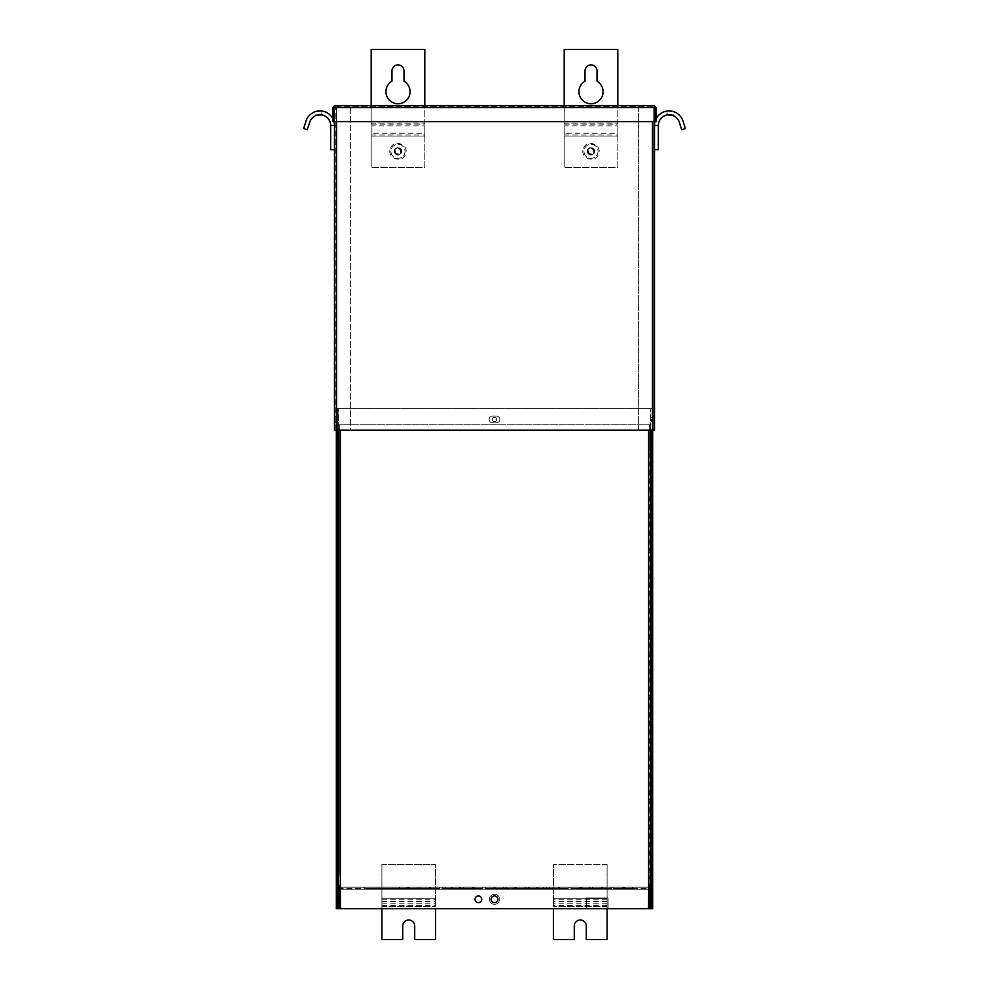 <?xml version="1.0" encoding="UTF-8"?>
<svg xmlns="http://www.w3.org/2000/svg" width="989" height="989" viewBox="0 0 989 989"><rect width="100%" height="100%" fill="white"/><g stroke="black" fill="none" stroke-linecap="round" stroke-linejoin="round"><path stroke-width="0.74" stroke-dasharray="4.95 3.71" d="M652.653 844.309L651.392 844.309L651.392 825.568L651.392 845.051L651.392 844.161L651.392 845.051L651.392 844.161L651.392 845.051L651.392 844.161L651.392 845.051L651.392 844.309L652.653 844.309L652.653 825.568L652.653 844.309L652.653 834.951L652.653 844.161L651.392 844.161L652.653 844.161L652.653 834.951L652.653 844.309L651.392 844.309L652.653 844.309L652.653 834.951L652.653 845.051L651.392 845.051L652.653 845.051L651.392 845.051L652.653 845.051L652.653 844.161L651.392 844.161L652.653 844.161L652.653 845.051L652.653 844.309L651.392 844.309L652.653 844.309L652.653 845.051L651.392 845.051L652.653 845.051L651.392 845.051L652.653 845.051L652.653 844.161L651.392 844.161L652.653 844.161L652.653 845.051L652.653 844.309L652.653 845.051L651.392 845.051L652.653 845.051L651.392 845.051L652.653 845.051L652.653 844.309M652.653 876.489L651.392 876.489L651.392 857.735L651.392 877.231L651.392 876.341L651.392 877.231L651.392 876.341L651.392 877.231L651.392 876.341L651.392 877.231L651.392 876.341L651.392 877.231L651.392 876.489L652.653 876.489L652.653 857.735L652.653 876.489L652.653 867.118L652.653 876.341L651.392 876.341L652.653 876.341L652.653 867.118L652.653 876.489L651.392 876.489L652.653 876.489L652.653 867.118L652.653 876.489L652.653 867.118L652.653 876.341L651.392 876.341L652.653 876.341L652.653 867.118L652.653 876.489L651.392 876.489L652.653 876.489L652.653 877.231L651.392 877.231L652.653 877.231L651.392 877.231L652.653 877.231L652.653 876.341L651.392 876.341L652.653 876.341L652.653 877.231L652.653 876.489L652.653 877.231L651.392 877.231L652.653 877.231L651.392 877.231L652.653 877.231L652.653 876.341L652.653 877.231L652.653 876.489L651.392 876.489L652.653 876.489L652.653 877.231L651.392 877.231L652.653 877.231L651.392 877.231L652.653 877.231L652.653 876.341L651.392 876.341L652.653 876.341L652.653 877.231L652.653 876.489L652.653 877.231L651.392 877.231L652.653 877.231L651.392 877.231L652.653 877.231L652.653 876.489M652.653 874.956L652.653 845.595L651.392 845.595L651.392 875.055L651.392 844.903L651.392 874.956L651.392 844.903L652.653 845.595L652.653 860.331L652.653 845.694L651.392 845.694L652.653 845.694L652.653 874.956L651.392 874.956L651.392 875.747L651.392 874.956L652.653 874.956L652.653 875.747L651.392 875.747L652.653 875.747L651.392 875.055L652.653 875.747L651.392 875.747L652.653 875.747L652.653 874.956M651.392 443.542L651.392 445.779L651.392 443.542M652.653 443.542L652.653 445.779L652.653 443.542M651.392 419.41L651.392 421.549L651.392 419.41M652.653 419.41L652.653 421.549L652.653 419.41M651.392 755.856L651.392 759.206L651.392 755.856M652.653 755.856L652.653 759.206L652.653 755.856M651.392 629.857L651.392 626.507L651.392 629.857M652.653 629.857L652.653 626.507L652.653 629.857M651.392 503.846L651.392 507.196L651.392 503.846M652.653 503.846L652.653 507.196L652.653 503.846M652.653 894.6L651.392 894.6L651.392 901.288L651.392 894.6L651.392 901.288L651.392 894.6L651.392 901.288L651.392 894.6L652.653 894.6L651.392 894.6L652.653 894.6L652.653 901.288L651.392 901.288L652.653 901.288L652.653 894.6L651.392 894.6L652.653 894.6L652.653 901.288L651.392 901.288L652.653 901.288L652.653 894.6L652.653 901.288L651.392 901.288L652.653 901.288L652.653 894.6M336.347 834.951L336.347 825.728L336.347 844.161L337.608 844.161L337.608 825.728L337.608 845.051L337.608 825.568L337.608 845.051L337.608 825.568L337.608 845.051L337.608 844.161L336.347 844.161L337.608 844.161L336.347 844.161L336.347 834.951L336.347 844.309L337.608 844.309L337.608 834.951L337.608 845.051L337.608 844.309L336.347 844.309L337.608 844.309L336.347 844.309L336.347 825.568L336.347 845.051L337.608 845.051L336.347 845.051L336.347 844.161L337.608 844.161L336.347 844.161L336.347 834.951L336.347 845.051L337.608 845.051L336.347 845.051L336.347 844.309L337.608 844.309L336.347 844.309L336.347 825.568L336.347 845.051L337.608 845.051L336.347 845.051L336.347 834.951L336.347 845.051L337.608 845.051L336.347 845.051L336.347 834.951M336.347 867.118L336.347 876.341L337.608 876.341L337.608 857.896L337.608 877.231L337.608 857.735L337.608 877.231L337.608 857.735L337.608 877.231L337.608 857.735L337.608 877.231L337.608 876.341L336.347 876.341L337.608 876.341L336.347 876.341L337.608 876.341L336.347 876.341L336.347 867.118L336.347 876.489L337.608 876.489L337.608 867.118L337.608 877.231L337.608 876.489L336.347 876.489L337.608 876.489L336.347 876.489L337.608 876.489L336.347 876.489L336.347 857.735L336.347 877.231L337.608 877.231L336.347 877.231L336.347 867.118L336.347 877.231L337.608 877.231L336.347 877.231L336.347 857.735L336.347 877.231L337.608 877.231L336.347 877.231L336.347 876.341L337.608 876.341L336.347 876.341L336.347 867.118L336.347 877.231L337.608 877.231L336.347 877.231L336.347 876.489L337.608 876.489L336.347 876.489L336.347 857.735L336.347 877.231L337.608 877.231L336.347 877.231L336.347 867.118L336.347 877.231L337.608 877.231L336.347 877.231L336.347 867.118M337.608 443.542L337.608 445.779L337.608 443.542M336.347 443.542L336.347 445.779L336.347 443.542M337.608 419.41L337.608 421.549L337.608 419.41M336.347 419.41L336.347 421.549L336.347 419.41M337.608 503.846L337.608 507.196L337.608 503.846M336.347 503.846L336.347 507.196L336.347 503.846M337.608 629.857L337.608 626.507L337.608 629.857M336.347 629.857L336.347 626.507L336.347 629.857M337.608 755.856L337.608 759.206L337.608 755.856M336.347 755.856L336.347 759.206L336.347 755.856M336.347 894.6L337.608 894.6L337.608 901.288L337.608 894.6L337.608 901.288L337.608 894.6L337.608 901.288L337.608 894.6L336.347 894.6L337.608 894.6L336.347 894.6L336.347 901.288L337.608 901.288L336.347 901.288L336.347 894.6L337.608 894.6L336.347 894.6L336.347 901.288L337.608 901.288L336.347 901.288L336.347 894.6L336.347 901.288L337.608 901.288L336.347 901.288L336.347 894.6M336.347 845.595L337.608 845.595L337.608 875.747L337.608 844.903L337.608 860.331L337.608 845.595L336.347 845.595L336.347 875.055L337.608 875.055L337.608 860.331L337.608 875.747L336.347 875.055L337.608 875.747L336.347 875.747L336.347 874.956L337.608 874.956L336.347 874.956L336.347 844.903L337.608 844.903L336.347 844.903L336.347 845.595L337.608 844.903L336.347 844.903L336.347 845.694L337.608 845.694L336.347 845.694L336.347 860.331L336.347 845.595M336.347 860.331L336.347 875.747L337.608 875.747L336.347 875.747L336.347 860.331M337.608 867.118L337.608 857.735L337.608 867.118M337.608 834.951L337.608 825.568L337.608 834.951M492.361 419.41A2.139 2.139 0 0 0 494.5 421.549A2.139 2.139 0 0 0 496.639 419.41A2.139 2.139 0 0 0 494.5 417.284A2.139 2.139 0 0 0 492.361 419.41A2.139 2.139 0 0 0 494.5 421.549A2.139 2.139 0 0 0 496.639 419.41A2.139 2.139 0 0 0 494.5 417.284A2.139 2.139 0 0 0 492.361 419.41M381.902 908.668L381.902 864.485L381.902 939.55L402.708 939.55L402.708 926.038A6.008 6.008 0 0 1 408.717 920.03A6.008 6.008 0 0 1 414.712 926.038L414.712 939.55L435.519 939.55L435.519 908.668M607.098 908.668L607.098 864.485L607.098 939.55L586.292 939.55L586.292 926.038A6.008 6.008 0 0 0 580.283 920.03A6.008 6.008 0 0 0 574.288 926.038L574.288 939.55L553.481 939.55L553.481 908.668M652.653 430.141L652.653 408.692L337.608 408.692L337.608 908.668L652.653 908.668L652.653 408.692L336.347 408.692L337.608 408.692L337.608 430.141M340.686 908.668L648.314 908.668L608.087 908.668L648.314 908.668L648.314 887.207L648.994 887.207L340.686 887.207L648.314 887.207L648.314 888.481L340.686 888.481L648.994 888.481L648.314 887.207L648.314 908.668L340.686 908.668L586.638 908.668L340.686 908.668L340.686 887.207L340.006 887.207L340.686 887.207L340.006 888.481L340.686 887.207L340.686 908.125M649.724 908.668L650.985 908.668L649.724 908.668L649.724 889.21A0.729 0.729 0 0 0 648.994 888.481A0.729 0.729 0 0 1 649.724 889.21L649.724 906.122M381.902 864.485L435.519 864.485L435.519 898.754L435.519 864.485L381.902 864.485M381.902 898.754L435.519 898.754L435.519 906.592L435.519 898.754L381.902 898.754M607.098 898.754L553.481 898.754L553.481 864.485L553.481 906.592L553.481 898.754L607.098 898.754M607.098 864.485L553.481 864.485L607.098 864.485M336.347 908.668L336.347 430.141M337.608 408.692L336.347 408.692M336.347 877.231L337.608 877.231L336.347 877.231L336.347 876.341L336.347 877.231L337.608 877.231L336.347 877.231L336.347 876.489L336.347 877.231M336.347 845.051L337.608 845.051L336.347 845.051L336.347 844.161L336.347 845.051L337.608 845.051L336.347 845.051L336.347 844.309L336.347 845.051M651.392 430.141L651.392 908.668L652.653 908.668M652.653 844.903L651.392 844.903L652.653 844.903L652.653 845.694L652.653 844.903L651.392 844.903L652.653 845.595L652.653 844.903M651.392 408.692L652.653 408.692M339.499 898.581L340.525 898.581L339.301 898.581L339.499 894.649L339.276 901.375L339.276 894.501L339.499 901.251L339.499 894.649L339.499 901.226L339.499 898.581L340.525 898.581L338.868 898.581L338.868 900.126L338.868 895.75L338.856 900.151L338.856 897.518M340.525 898.581L340.525 900.126L340.525 898.581L338.868 898.581L340.525 898.581L340.525 900.126L338.868 900.126L338.831 895.75A1.31 1.31 0 0 1 338.868 895.75L338.868 897.295L338.856 895.75A1.31 1.31 0 0 1 338.868 895.75L338.868 897.295L338.015 897.295L338.671 897.295L338.015 897.295L338.015 894.501A1.31 1.31 0 0 0 338.671 895.638L338.671 897.295M339.276 901.399L339.499 894.649A2.571 2.571 0 0 1 340.525 895.75L340.525 900.126L340.513 895.75A2.571 2.571 0 0 0 339.499 894.649L339.276 897.295L338.015 897.295L338.015 898.581L339.276 898.581L338.015 898.581L338.856 898.581L338.671 900.262L340.525 900.126L338.868 900.126L338.881 898.581L338.015 898.581L339.276 898.581L339.301 901.362L339.276 894.501L339.301 901.338L340.525 900.126A2.571 2.571 0 0 1 339.499 901.226L339.276 898.581L339.499 901.226A2.571 2.571 0 0 0 340.525 900.126L340.525 895.75L338.868 895.75L338.671 900.25L338.015 894.501A1.31 1.31 0 0 0 338.671 895.638L338.856 900.138A1.31 1.31 0 0 0 338.868 900.126L338.671 900.25A1.31 1.31 0 0 0 338.015 901.375L338.015 894.501L338.015 901.375A1.31 1.31 0 0 1 338.671 900.25L338.015 898.581L338.015 901.375L338.015 897.295L338.015 901.399L338.015 894.526M340.525 895.75L340.525 897.295L340.513 895.75L338.831 895.75L340.525 895.75L340.525 897.295L339.499 897.295M649.501 897.295L648.475 897.295L649.699 897.295L649.724 894.501L649.724 901.375L649.724 894.501L649.724 901.375L649.501 894.649L649.501 901.226L649.501 894.649L649.501 897.295L648.475 897.295L650.132 897.295L650.132 895.75L650.144 900.138A1.31 1.31 0 0 1 650.132 900.126L650.329 898.581L650.132 900.126A1.31 1.31 0 0 1 650.132 900.126L650.329 898.581L648.475 898.581L649.501 898.581L649.501 901.226A2.571 2.571 0 0 1 648.475 900.126L650.132 900.126A1.31 1.31 0 0 1 650.132 900.126L650.329 895.638L650.329 900.25A1.31 1.31 0 0 1 650.985 901.375L650.985 898.581L650.329 898.581M648.475 897.295L648.475 895.75L648.475 897.295L650.132 897.295L648.475 897.295L648.475 895.75L650.132 895.75A1.31 1.31 0 0 0 650.132 895.75L650.329 900.25A1.31 1.31 0 0 1 650.985 901.375L650.985 898.581L650.985 901.375A1.31 1.31 0 0 0 650.329 900.25L650.329 895.638A1.31 1.31 0 0 0 650.985 894.501L650.985 901.375L650.985 894.501A1.31 1.31 0 0 1 650.329 895.638A1.31 1.31 0 0 0 650.985 894.501L650.985 901.375M649.724 894.501L649.501 901.226A2.571 2.571 0 0 1 648.475 900.126L648.475 895.75L650.132 895.75L650.144 897.295L650.132 895.75L650.144 897.295L650.132 895.75L648.475 895.75A2.571 2.571 0 0 1 649.501 894.649L649.501 894.649A2.571 2.571 0 0 0 648.475 895.75L648.475 900.126A2.571 2.571 0 0 0 649.501 901.226L649.501 894.649A2.571 2.571 0 0 0 648.475 895.75L648.475 900.126L650.132 900.126L648.475 900.126L648.475 898.581L650.985 898.581L650.985 894.501M339.301 898.581L339.301 894.538L339.301 897.295L338.015 897.295L339.276 897.295L339.301 894.563L339.301 897.295M650.329 897.295L650.144 895.75A1.31 1.31 0 0 0 650.132 895.75L650.144 897.295L650.985 897.295L649.724 897.295L649.724 898.581L650.985 898.581L649.724 898.581L649.724 901.375L649.699 898.581M494.5 904.317A5.019 5.019 0 0 1 489.481 899.298A5.019 5.019 0 0 1 494.5 894.279A5.019 5.019 0 0 1 499.519 899.298A5.019 5.019 0 0 1 494.5 904.317A5.019 5.019 0 0 1 489.481 899.298A5.019 5.019 0 0 1 494.5 894.279A5.019 5.019 0 0 1 499.519 899.298A5.019 5.019 0 0 1 494.5 904.317M478.416 902.636A3.35 3.35 0 0 1 475.066 899.298A3.35 3.35 0 0 1 478.416 895.947A3.35 3.35 0 0 1 481.754 899.298A3.35 3.35 0 0 1 478.416 902.636A3.35 3.35 0 0 1 475.066 899.285A3.35 3.35 0 0 1 478.416 895.935A3.35 3.35 0 0 1 481.754 899.285A3.35 3.35 0 0 1 478.416 902.636M601.732 887.207L592.51 887.207L601.312 887.207L601.312 888.481L592.349 888.481L601.732 888.481L592.51 888.481L601.312 888.481L601.312 887.207L611.115 887.207L602.375 887.207L602.165 888.481L610.955 888.481L601.732 888.481L611.115 888.481L602.375 888.481L602.165 887.207L610.955 887.207L601.732 887.207M558.847 887.207L549.624 887.207L558.414 887.207L558.414 888.481L549.464 888.481L558.847 888.481L549.624 888.481L558.414 888.481L558.414 887.207L568.23 887.207L559.49 887.207L559.267 888.481L568.069 888.481L558.847 888.481L568.23 888.481L559.49 888.481L559.267 887.207L568.069 887.207L558.847 887.207M515.949 887.207L506.727 887.207L515.516 887.207L515.516 888.481L506.566 888.481L515.949 888.481L506.727 888.481L515.516 888.481L515.516 887.207L525.332 887.207L516.592 887.207L516.382 888.481L525.171 888.481L515.949 888.481L525.332 888.481L516.592 888.481L516.382 887.207L525.171 887.207L515.949 887.207M473.694 887.207L473.484 888.481L482.273 888.481L473.051 888.481L482.434 888.481L473.694 888.481L473.484 887.207L482.273 887.207L473.051 887.207L482.434 887.207L473.694 887.207M473.051 887.207L463.829 887.207L472.618 887.207L472.618 888.481L463.668 888.481L473.051 888.481L463.829 888.481L472.618 888.481L472.618 887.207L463.668 887.207L473.051 887.207M430.796 887.207L430.586 888.481L439.376 888.481L430.153 888.481L439.536 888.481L430.796 888.481L430.586 887.207L439.376 887.207L430.153 887.207L439.536 887.207L430.796 887.207M430.153 887.207L420.931 887.207L429.733 887.207L429.733 888.481L420.77 888.481L430.153 888.481L420.931 888.481L429.733 888.481L429.733 887.207L420.77 887.207L430.153 887.207M623.181 887.207L613.959 887.207L622.749 887.207L622.749 888.481L613.798 888.481L632.564 888.481L613.959 888.481L622.749 888.481L622.749 887.207L632.564 887.207L623.824 887.207L623.614 888.481L632.404 888.481L623.181 888.481L632.564 888.481L623.824 888.481L623.614 887.207L632.404 887.207L613.798 887.207L632.564 887.207L623.181 887.207M580.283 887.207L571.061 887.207L579.863 887.207L579.863 888.481L570.9 888.481L589.667 888.481L571.061 888.481L579.863 888.481L579.863 887.207L589.667 887.207L580.926 887.207L580.716 888.481L589.506 888.481L580.283 888.481L589.667 888.481L580.926 888.481L580.716 887.207L589.506 887.207L570.9 887.207L589.667 887.207L580.283 887.207M537.398 887.207L528.175 887.207L536.965 887.207L536.965 888.481L528.015 888.481L546.781 888.481L528.175 888.481L536.965 888.481L536.965 887.207L546.781 887.207L538.041 887.207L537.818 888.481L546.62 888.481L537.398 888.481L546.781 888.481L538.041 888.481L537.818 887.207L546.62 887.207L528.015 887.207L546.781 887.207L537.398 887.207M494.5 887.207L485.278 887.207L494.067 887.207L494.067 888.481L485.117 888.481L503.883 888.481L485.278 888.481L494.067 888.481L494.067 887.207L503.883 887.207L495.143 887.207L494.933 888.481L503.722 888.481L494.5 888.481L503.883 888.481L495.143 888.481L494.933 887.207L503.722 887.207L485.117 887.207L494.5 887.207M451.602 887.207L442.38 887.207L451.182 887.207L451.182 888.481L442.219 888.481L460.985 888.481L442.38 888.481L451.182 888.481L451.182 887.207L460.985 887.207L452.245 887.207L452.035 888.481L460.825 888.481L451.602 888.481L460.985 888.481L452.245 888.481L452.035 887.207L460.825 887.207L442.219 887.207L451.602 887.207M409.359 887.207L409.137 888.481L417.939 888.481L408.717 888.481L418.1 888.481L399.333 888.481L418.1 888.481L409.359 888.481L409.359 887.207L399.494 887.207L408.284 887.207L408.284 888.481L399.333 888.481L408.717 888.481L399.494 888.481L408.284 888.481L408.284 887.207L399.333 887.207L418.1 887.207L409.359 887.207L409.359 888.481L409.359 887.207M408.717 887.207L399.333 887.207L408.717 887.207M529.375 887.207L543.48 887.207L529.164 887.207L529.375 888.481L543.48 888.481L529.164 888.481L543.369 888.481L529.164 888.481L529.375 887.207M529.164 887.207L543.369 887.207L529.164 887.207L529.164 888.481L529.164 887.207M604.551 887.207L624.875 887.207L604.551 887.207L604.205 888.481L624.875 888.481L604.551 888.481L604.551 887.207M604.205 887.207L624.702 887.207L604.205 887.207L604.205 888.481L604.205 887.207M460.701 887.207L475.017 887.207L460.701 887.207L460.701 888.481L474.905 888.481L460.701 888.481L460.701 887.207M459.625 887.207L445.52 887.207L459.836 887.207L445.631 887.207L459.836 887.207L459.625 888.481L445.52 888.481L459.836 888.481L459.625 887.207M386.34 887.207L407.023 887.207L386.34 887.207L386.34 888.481L406.85 888.481L386.34 888.481L386.34 887.207M384.449 887.207L364.125 887.207L384.449 887.207L384.795 888.481L364.125 888.481L384.449 888.481L384.449 887.207M602.66 887.207L582.15 887.207L602.66 887.207L602.66 888.481L581.977 888.481L602.66 888.481L582.15 888.481L602.66 888.481L602.66 887.207M602.313 887.207L581.977 887.207L602.313 887.207L602.313 888.481L602.313 887.207M528.299 887.207L514.095 887.207L528.299 887.207L528.299 888.481L513.983 888.481L528.299 888.481L528.299 887.207M528.089 887.207L513.983 887.207L528.089 887.207L528.089 888.481L528.089 887.207M460.911 888.481L475.017 888.481L460.911 888.481L460.911 887.207L460.911 888.481M459.836 888.481L445.631 888.481L459.836 888.481L459.836 887.207L459.836 888.481M386.687 888.481L407.023 888.481L386.687 888.481L386.687 887.207L386.687 888.481M384.795 888.481L364.298 888.481L384.795 888.481L384.795 887.207L384.795 888.481M408.074 887.207L408.074 888.481L408.074 887.207M408.284 887.207L408.284 888.481L408.284 887.207M409.137 887.207L409.137 888.481L409.137 887.207M450.959 887.207L450.959 888.481L450.959 887.207M452.245 887.207L452.245 888.481L452.245 887.207M452.035 887.207L452.035 888.481L452.035 887.207M451.182 887.207L451.182 888.481L451.182 887.207M493.857 887.207L493.857 888.481L493.857 887.207M495.143 887.207L495.143 888.481L495.143 887.207M494.933 887.207L494.933 888.481L494.933 887.207M494.067 887.207L494.067 888.481L494.067 887.207M536.755 887.207L536.755 888.481L536.755 887.207M538.041 887.207L538.041 888.481L538.041 887.207M537.818 887.207L537.818 888.481L537.818 887.207M536.965 887.207L536.965 888.481L536.965 887.207M579.641 887.207L579.641 888.481L579.641 887.207M580.926 887.207L580.926 888.481L580.926 887.207M580.716 887.207L580.716 888.481L580.716 887.207M579.863 887.207L579.863 888.481L579.863 887.207M622.538 887.207L622.538 888.481L622.538 887.207M623.824 887.207L623.824 888.481L623.824 887.207M623.614 887.207L623.614 888.481L623.614 887.207M622.749 887.207L622.749 888.481L622.749 887.207M429.51 887.207L429.51 888.481L429.51 887.207M430.586 887.207L430.586 888.481L430.586 887.207M472.408 887.207L472.408 888.481L472.408 887.207M473.484 887.207L473.484 888.481L473.484 887.207M515.306 887.207L515.306 888.481L515.306 887.207M516.382 887.207L516.382 888.481L516.382 887.207M558.204 887.207L558.204 888.481L558.204 887.207M559.267 887.207L559.267 888.481L559.267 887.207M601.089 887.207L601.089 888.481L601.089 887.207M602.165 887.207L602.165 888.481L602.165 887.207M649.736 887.356A1.99 1.99 0 0 0 648.994 887.207A1.99 1.99 0 0 1 650.985 889.21L650.985 908.668M338.015 908.668L338.015 889.21A1.99 1.99 0 0 1 340.006 887.207A1.99 1.99 0 0 0 339.264 887.356M339.276 906.208L339.276 889.21A0.729 0.729 0 0 1 340.006 888.481A0.729 0.729 0 0 0 339.276 889.21L339.276 908.668M586.638 908.668L586.638 897.938L608.087 897.938L608.087 908.668L608.087 897.938L586.638 897.938L586.638 908.668M648.475 898.581L650.132 898.581L648.475 898.581L648.475 900.126L648.475 898.581L649.501 898.581M649.699 897.295L649.699 894.538L649.699 897.295L650.985 897.295L649.724 897.295L649.699 894.538L649.699 901.338M340.525 897.295L338.868 897.295M491.15 899.285A3.35 3.35 0 0 1 494.5 895.935A3.35 3.35 0 0 1 497.85 899.285A3.35 3.35 0 0 1 494.5 902.623A3.35 3.35 0 0 1 491.15 899.285M649.736 905.986L648.673 907.815A2.683 2.683 0 0 1 646.707 908.668L342.293 908.668A2.683 2.683 0 0 1 340.327 907.815L339.944 886.552L339.598 885.279L338.337 885.279L338.337 875.203L339.598 875.203L339.598 424.751L338.337 424.751L650.663 424.751L650.663 430.141L650.663 408.692L650.663 888.122M481.754 899.285A3.35 3.35 0 0 1 478.416 902.623A3.35 3.35 0 0 1 475.066 899.285M338.337 888.122L338.337 408.692L338.337 430.141L338.337 424.751L650.663 424.751L649.402 424.751L649.056 905.986M339.264 905.986L339.944 905.986M339.264 886.552L339.944 886.552M339.598 424.751L339.598 875.203M338.337 424.751L338.337 440.179L339.598 440.179L338.337 440.179L338.337 450.897L339.598 450.897L338.337 450.897L338.337 875.203M649.736 886.552L649.056 886.552M650.663 875.203L650.663 885.279L649.402 885.279L649.402 875.203L650.663 875.203L650.663 450.897L649.402 450.897L649.402 875.203M650.663 424.751L650.663 440.179L649.402 440.179L650.663 440.179L650.663 450.897L649.402 450.897L649.402 424.751M336.507 430.141L336.507 107.084L336.507 430.141L336.507 107.084L654.495 107.084L654.495 121.635L654.495 107.084L652.493 107.084L654.495 107.084L654.495 430.141L335.778 430.141L350.601 430.141L350.601 107.084L652.493 107.084L638.399 107.084L638.399 430.141L654.495 430.141L653.222 430.141L653.222 107.084L654.495 107.084L334.505 107.084L336.507 107.084L334.505 107.084L334.505 430.141L335.778 430.141L335.778 107.084L334.505 107.084L334.505 430.141L335.778 430.141L335.778 107.084L654.495 107.084L654.495 430.141L334.505 430.141L350.601 430.141L350.601 107.084L336.507 107.084L336.507 121.635M638.399 107.084L638.399 430.141L653.222 430.141L653.222 107.084L638.399 107.084M654.495 422.76L653.222 422.76L653.222 416.06L653.222 422.76L653.222 416.06L653.222 422.76L653.222 416.06L653.222 422.76L654.495 422.76L654.495 416.06L653.222 416.06L654.495 416.06L654.495 422.76L653.222 422.76L654.495 422.76L654.495 416.06L653.222 416.06L654.495 416.06L654.495 422.76L653.222 422.76L654.495 422.76L654.495 416.06L653.222 416.06L654.495 416.06L654.495 422.76M334.505 416.06L335.778 416.06L335.778 422.76L335.778 416.06L335.778 422.76L335.778 416.06L335.778 422.76L335.778 416.06L334.505 416.06L334.505 422.76L335.778 422.76L334.505 422.76L334.505 416.06L335.778 416.06L334.505 416.06L334.505 422.76L335.778 422.76L334.505 422.76L334.505 416.06L335.778 416.06L334.505 416.06L334.505 422.76L335.778 422.76L334.505 422.76L334.505 416.06M587.651 151.329A3.363 3.363 0 0 0 591.014 154.68A3.363 3.363 0 0 0 594.364 151.329A3.363 3.363 0 0 0 591.014 147.967A3.363 3.363 0 0 0 587.651 151.329A3.363 3.363 0 0 0 591.014 154.68A3.363 3.363 0 0 0 594.364 151.329A3.363 3.363 0 0 0 591.014 147.967A3.363 3.363 0 0 0 587.651 151.329M394.636 151.329A3.363 3.363 0 0 0 397.986 154.68A3.363 3.363 0 0 0 401.349 151.329A3.363 3.363 0 0 0 397.986 147.967A3.363 3.363 0 0 0 394.636 151.329A3.363 3.363 0 0 0 397.986 154.68A3.363 3.363 0 0 0 401.349 151.329A3.363 3.363 0 0 0 397.986 147.967A3.363 3.363 0 0 0 394.636 151.329M499.865 419.41A3.35 3.35 0 0 0 496.515 416.06L492.485 416.06A3.35 3.35 0 0 0 489.135 419.41A3.35 3.35 0 0 0 492.485 422.76L496.515 422.76A3.35 3.35 0 0 0 499.865 419.41A3.35 3.35 0 0 0 496.515 416.06L492.485 416.06A3.35 3.35 0 0 0 489.135 419.41A3.35 3.35 0 0 0 492.485 422.76L496.515 422.76A3.35 3.35 0 0 0 499.865 419.41M334.505 125.207L334.505 149.722L334.505 125.492L330.647 125.492L330.647 149.722L334.505 149.722M334.505 430.141L654.495 430.141M654.495 149.722L654.495 125.492A14.588 14.588 0 0 1 682.942 120.979L685.402 128.533L681.73 129.72L679.27 122.179A10.718 10.718 0 0 0 658.353 125.492L658.353 149.722L654.495 149.722L654.495 125.207M401.077 152.603A3.35 3.35 0 0 0 399.272 148.239A3.35 3.35 0 0 0 394.895 150.044A3.35 3.35 0 0 0 396.713 154.42A3.35 3.35 0 0 0 401.077 152.603A3.35 3.35 0 0 0 399.272 148.239A3.35 3.35 0 0 0 394.895 150.044A3.35 3.35 0 0 0 396.713 154.42A3.35 3.35 0 0 0 401.077 152.603M400.384 152.318A2.596 2.596 0 0 0 398.987 148.931A2.596 2.596 0 0 0 395.588 150.328A2.596 2.596 0 0 0 396.997 153.715A2.596 2.596 0 0 0 400.384 152.318M594.105 152.603A3.35 3.35 0 0 0 592.287 148.239A3.35 3.35 0 0 0 587.923 150.044A3.35 3.35 0 0 0 589.728 154.42A3.35 3.35 0 0 0 594.105 152.603A3.35 3.35 0 0 0 592.287 148.239A3.35 3.35 0 0 0 587.923 150.044A3.35 3.35 0 0 0 589.728 154.42A3.35 3.35 0 0 0 594.105 152.603M593.412 152.318A2.596 2.596 0 0 0 592.003 148.931A2.596 2.596 0 0 0 588.616 150.328A2.596 2.596 0 0 0 590.013 153.715A2.596 2.596 0 0 0 593.412 152.318M656.202 107.541L654.941 107.541L654.941 121.635L656.202 121.635L656.202 107.541L654.211 105.551L334.789 105.551L334.789 106.812L654.211 106.812L334.789 106.812L334.072 107.541L334.072 121.635L654.928 121.635L334.072 121.635L654.928 121.635L654.928 107.541L654.928 121.635L654.928 107.541L334.072 107.541L334.072 121.635L334.072 107.541L334.789 106.812L332.798 107.541L332.798 121.635L334.059 121.635L334.059 107.541L334.789 105.551L332.798 107.541M654.211 105.551L654.928 107.541L654.211 105.551L654.928 107.541L334.072 107.541L334.789 105.551M654.941 107.541L654.211 106.812L654.941 107.541M674.152 111.819L666.846 111.077L674.152 111.819L672.804 115.441L672.05 115.181L672.804 115.441M656.202 118.643A14.588 14.588 0 0 0 655.015 121.635M667.439 114.897L666.846 111.077L667.439 114.897L668.23 114.798M314.848 111.819L322.154 111.077L314.848 111.819L316.196 115.441L316.95 115.181M320.77 114.798L316.196 115.441M330.647 125.492A10.718 10.718 0 0 0 309.73 122.179L307.27 129.72L303.598 128.533L306.058 120.979A14.588 14.588 0 0 1 334.505 125.492M333.985 121.635A14.588 14.588 0 0 0 332.798 118.643M578.948 91.68A12.066 12.066 0 0 0 591.014 103.746A12.066 12.066 0 0 0 597.022 81.222L597.022 70.899A6.008 6.008 0 0 0 591.014 64.891A6.008 6.008 0 0 0 585.006 70.899L585.006 81.222A12.066 12.066 0 0 0 578.948 91.68M587.318 151.329A3.684 3.684 0 0 0 591.014 155.013A3.684 3.684 0 0 0 594.698 151.329A3.684 3.684 0 0 0 591.014 147.633A3.684 3.684 0 0 0 587.318 151.329A3.684 3.684 0 0 0 591.014 155.013A3.684 3.684 0 0 0 594.698 151.329A3.684 3.684 0 0 0 591.014 147.633A3.684 3.684 0 0 0 587.318 151.329M564.2 105.551L564.2 123.081L617.816 123.081L564.2 123.081L564.2 125.9L564.2 49.45L617.816 49.45L617.816 124.082L564.2 124.082L564.2 167.413L564.2 136.037L617.816 136.037L617.816 133.218L617.816 167.413L564.2 167.413L617.816 167.413L617.816 136.037L564.2 136.037L564.2 135.036L617.816 135.036L617.816 125.9L564.2 125.9L564.2 135.036L564.2 133.218L617.816 133.218L617.816 105.551M385.92 91.68A12.066 12.066 0 0 0 397.986 103.746A12.066 12.066 0 0 0 403.994 81.222L403.994 70.899A6.008 6.008 0 0 0 397.986 64.891A6.008 6.008 0 0 0 391.978 70.899L391.978 81.222A12.066 12.066 0 0 0 385.92 91.68M394.302 151.329A3.684 3.684 0 0 0 397.986 155.013A3.684 3.684 0 0 0 401.682 151.329A3.684 3.684 0 0 0 397.986 147.633A3.684 3.684 0 0 0 394.302 151.329A3.684 3.684 0 0 0 397.986 155.013A3.684 3.684 0 0 0 401.682 151.329A3.684 3.684 0 0 0 397.986 147.633A3.684 3.684 0 0 0 394.302 151.329M371.184 105.551L371.184 123.081L424.8 123.081L371.184 123.081L371.184 125.9L371.184 49.45L424.8 49.45L424.8 124.082L371.184 124.082L371.184 167.413L371.184 136.037L424.8 136.037L424.8 133.218L424.8 167.413L371.184 167.413L424.8 167.413L424.8 136.037L371.184 136.037L371.184 135.036L424.8 135.036L424.8 125.9L371.184 125.9L371.184 135.036L371.184 133.218L424.8 133.218L424.8 105.551M381.902 906.592L435.519 906.592L381.902 906.592M607.098 901.572L553.481 901.572M607.098 905.59L553.481 905.59M607.098 906.592L553.481 906.592L607.098 906.592M607.098 903.761L553.481 903.761M607.098 899.755L553.481 899.755M381.902 899.755L435.519 899.755M381.902 903.761L435.519 903.761M381.902 905.59L435.519 905.59M381.902 901.572L435.519 901.572M338.671 898.581L338.671 900.25M648.314 889.21L340.686 889.21L648.314 889.21M648.673 430.141L648.673 907.815M340.327 430.141L340.327 907.815M652.493 430.141L652.493 121.635M404.489 154.012A7.034 7.034 0 0 0 400.681 144.827A7.034 7.034 0 0 0 391.483 148.634A7.034 7.034 0 0 0 395.291 157.82A7.034 7.034 0 0 0 404.489 154.012A7.034 7.034 0 0 0 400.681 144.827A7.034 7.034 0 0 0 391.483 148.634A7.034 7.034 0 0 0 395.291 157.82A7.034 7.034 0 0 0 404.489 154.012M597.517 154.012A7.034 7.034 0 0 0 593.709 144.827A7.034 7.034 0 0 0 584.511 148.634A7.034 7.034 0 0 0 588.319 157.82A7.034 7.034 0 0 0 597.517 154.012A7.034 7.034 0 0 0 593.709 144.827A7.034 7.034 0 0 0 584.511 148.634A7.034 7.034 0 0 0 588.319 157.82A7.034 7.034 0 0 0 597.517 154.012M334.072 107.541L654.928 107.541M658.353 125.492L654.495 125.492M322.154 111.077L321.561 114.897L322.154 111.077M652.653 825.568L651.392 825.568M652.653 825.728L651.392 825.728M652.653 857.735L651.392 857.735L652.653 857.735M652.653 857.896L651.392 857.896L652.653 857.896M652.653 445.779L651.392 445.779M652.653 421.549L651.392 421.549M652.653 759.206L651.392 759.206M652.653 633.195L651.392 633.195M652.653 507.196L651.392 507.196M336.347 825.728L337.608 825.728M336.347 825.568L337.608 825.568M336.347 857.896L337.608 857.896L336.347 857.896M336.347 857.735L337.608 857.735L336.347 857.735M336.347 445.779L337.608 445.779M336.347 421.549L337.608 421.549M336.347 507.196L337.608 507.196M336.347 633.195L337.608 633.195M336.347 759.206L337.608 759.206M336.347 752.505L337.608 752.505M336.347 626.507L337.608 626.507M336.347 500.508L337.608 500.508M336.347 417.284L337.608 417.284M336.347 441.304L337.608 441.304M652.653 500.508L651.392 500.508M652.653 626.507L651.392 626.507M652.653 752.505L651.392 752.505M652.653 417.284L651.392 417.284M652.653 441.304L651.392 441.304M339.301 894.563L340.525 895.799M592.51 887.207L592.51 888.481M611.115 887.207L611.115 888.481M549.624 887.207L549.624 888.481M568.23 887.207L568.23 888.481M506.727 887.207L506.727 888.481M525.332 887.207L525.332 888.481M482.434 887.207L482.434 888.481M463.829 887.207L463.829 888.481M439.536 887.207L439.536 888.481M420.931 887.207L420.931 888.481M613.959 887.207L613.959 888.481L613.959 887.207M632.564 887.207L632.564 888.481L632.564 887.207M571.061 887.207L571.061 888.481L571.061 887.207M589.667 887.207L589.667 888.481L589.667 887.207M528.175 887.207L528.175 888.481L528.175 887.207M546.781 887.207L546.781 888.481L546.781 887.207M485.278 887.207L485.278 888.481L485.278 887.207M503.883 887.207L503.883 888.481L503.883 887.207M442.38 887.207L442.38 888.481L442.38 887.207M460.985 887.207L460.985 888.481L460.985 887.207M418.1 887.207L418.1 888.481L418.1 887.207M399.494 887.207L399.494 888.481L399.494 887.207M364.125 887.207L364.125 888.481M364.298 887.207L364.298 888.481M406.85 887.207L406.85 888.481M407.023 887.207L407.023 888.481M445.52 887.207L445.52 888.481M445.631 887.207L445.631 888.481M474.905 887.207L474.905 888.481M475.017 887.207L475.017 888.481M624.702 887.207L624.702 888.481M624.875 887.207L624.875 888.481M581.977 887.207L581.977 888.481M582.15 887.207L582.15 888.481M543.48 887.207L543.48 888.481M543.369 887.207L543.369 888.481M514.095 887.207L514.095 888.481M513.983 887.207L513.983 888.481M417.939 887.207L417.939 888.481L417.939 887.207M399.333 887.207L399.333 888.481L399.333 887.207M442.219 887.207L442.219 888.481L442.219 887.207M460.825 887.207L460.825 888.481L460.825 887.207M485.117 887.207L485.117 888.481L485.117 887.207M503.722 887.207L503.722 888.481L503.722 887.207M528.015 887.207L528.015 888.481L528.015 887.207M546.62 887.207L546.62 888.481L546.62 887.207M570.9 887.207L570.9 888.481L570.9 887.207M589.506 887.207L589.506 888.481L589.506 887.207M613.798 887.207L613.798 888.481L613.798 887.207M632.404 887.207L632.404 888.481L632.404 887.207M439.376 887.207L439.376 888.481M420.77 887.207L420.77 888.481M482.273 887.207L482.273 888.481M463.668 887.207L463.668 888.481M506.566 887.207L506.566 888.481M525.171 887.207L525.171 888.481M549.464 887.207L549.464 888.481M568.069 887.207L568.069 888.481M592.349 887.207L592.349 888.481M610.955 887.207L610.955 888.481M390.556 148.251C394.067 138.472 409.842 145.012 405.416 154.408C401.905 164.174 386.13 157.634 390.556 148.251M583.584 148.251C587.095 138.472 602.87 145.012 598.444 154.408C594.921 164.174 579.158 157.634 583.584 148.251"/><path stroke-width="1.48" d="M381.902 908.668L381.902 939.55L402.708 939.55L402.708 926.038A6.008 6.008 0 0 1 408.717 920.03A6.008 6.008 0 0 1 414.712 926.038L414.712 939.55L435.519 939.55L435.519 908.668M607.098 908.668L607.098 939.55L586.292 939.55L586.292 926.038A6.008 6.008 0 0 0 580.283 920.03A6.008 6.008 0 0 0 574.288 926.038L574.288 939.55L553.481 939.55L553.481 908.668M337.608 430.141L337.608 908.668L651.392 908.668L651.392 430.141M336.347 430.141L336.347 908.668L337.608 908.668M651.392 908.668L652.653 908.668L652.653 430.141M475.066 899.285A3.35 3.35 0 0 1 478.416 895.947A3.35 3.35 0 0 1 481.754 899.285A3.35 3.35 0 0 1 478.416 902.623A3.35 3.35 0 0 1 475.066 899.285A3.35 3.35 0 0 1 478.416 895.935A3.35 3.35 0 0 1 481.754 899.285M650.985 908.668L650.985 889.21A1.99 1.99 0 0 0 649.736 887.356M649.724 906.122L649.724 908.668M339.264 887.356A1.99 1.99 0 0 0 338.015 889.21L338.015 908.668M339.276 908.668L339.276 906.208M491.15 899.285A3.35 3.35 0 0 1 494.5 895.935A3.35 3.35 0 0 1 497.85 899.285A3.35 3.35 0 0 1 494.5 902.623A3.35 3.35 0 0 1 491.15 899.285M340.327 430.141L340.327 907.815A2.683 2.683 0 0 0 342.293 908.668L646.707 908.668A2.683 2.683 0 0 0 648.673 907.815L649.736 905.986L649.736 886.552L650.663 885.279L650.663 430.141L650.663 888.122M340.327 907.815L339.264 905.986L339.264 886.552L338.337 885.279L338.337 430.141L338.337 888.122M654.495 125.207L654.495 430.141L334.505 430.141L334.505 125.207M332.798 118.643A14.588 14.588 0 0 0 306.058 120.979L303.598 128.533L307.27 129.72L309.73 122.179A10.718 10.718 0 0 1 330.647 125.492L330.647 149.722L334.505 149.722L334.505 430.141M654.495 430.141L654.495 125.492L658.353 125.492L658.353 149.722L654.495 149.722M656.202 107.541L654.941 107.541L654.941 121.635L656.202 121.635L656.202 107.541L654.211 105.551L654.928 107.541L654.928 121.635L334.072 121.635L334.072 107.541L334.789 105.551L654.211 105.551M332.798 107.541L334.059 107.541L334.059 121.635L332.798 121.635L332.798 107.541L334.789 105.551M334.059 107.541L334.789 106.812M654.941 107.541L654.211 106.812M674.152 111.819L673.113 111.473L674.152 111.819M667.921 110.953L666.846 111.077L667.921 110.953M672.804 115.441L667.439 114.897M658.353 125.492A10.718 10.718 0 0 1 679.27 122.179L681.73 129.72L685.402 128.533L682.942 120.979A14.588 14.588 0 0 0 656.202 118.643M655.015 121.635A14.588 14.588 0 0 0 654.495 125.492M668.23 114.798L670.258 114.835M670.802 114.909L672.05 115.181M314.848 111.819L315.887 111.473M321.079 110.953L322.154 111.077M316.196 115.441L321.561 114.897M334.505 149.722L334.505 125.492A14.588 14.588 0 0 0 333.985 121.635M578.948 91.68A12.066 12.066 0 0 0 591.014 103.746A12.066 12.066 0 0 0 597.022 81.222L597.022 70.899A6.008 6.008 0 0 0 591.014 64.891A6.008 6.008 0 0 0 585.006 70.899L585.006 81.222A12.066 12.066 0 0 0 578.948 91.68M564.2 105.551L564.2 49.45L617.816 49.45L617.816 105.551M385.92 91.68A12.066 12.066 0 0 0 397.986 103.746A12.066 12.066 0 0 0 403.994 81.222L403.994 70.899A6.008 6.008 0 0 0 397.986 64.891A6.008 6.008 0 0 0 391.978 70.899L391.978 81.222A12.066 12.066 0 0 0 385.92 91.68M371.184 105.551L371.184 49.45L424.8 49.45L424.8 105.551M648.673 430.141L648.673 907.815M336.507 121.635L336.507 430.141M652.493 121.635L652.493 430.141M654.928 107.541L334.072 107.541M330.647 125.492L334.505 125.492M338.671 900.262L338.015 901.399"/></g></svg>
